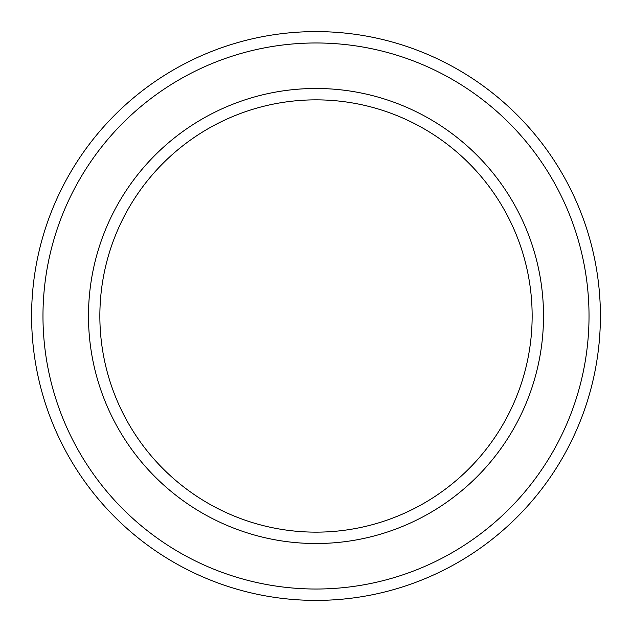 <?xml version="1.0" encoding="UTF-8"?>
<svg xmlns="http://www.w3.org/2000/svg" width="632" height="632" viewBox="0 0 632 632"><rect width="100%" height="100%" fill="white"/><g stroke="black" fill="none" stroke-linecap="round" stroke-linejoin="round"><path stroke-width="0.95" d="M532.144 316A216.144 216.144 0 0 0 316 99.856A216.144 216.144 0 0 0 99.856 316A216.144 216.144 0 0 0 316 532.144A216.144 216.144 0 0 0 532.144 316M88.48 316A227.52 227.52 0 0 1 316 88.48A227.52 227.52 0 0 1 543.52 316A227.52 227.52 0 0 1 316 543.52A227.52 227.52 0 0 1 88.48 316M589.024 316A273.024 273.024 0 0 0 316 42.976A273.024 273.024 0 0 0 42.976 316A273.024 273.024 0 0 0 316 589.024A273.024 273.024 0 0 0 589.024 316M31.6 316A284.4 284.4 0 0 1 316 31.6A284.4 284.4 0 0 1 600.4 316A284.4 284.4 0 0 1 316 600.4A284.4 284.4 0 0 1 31.6 316"/></g></svg>
